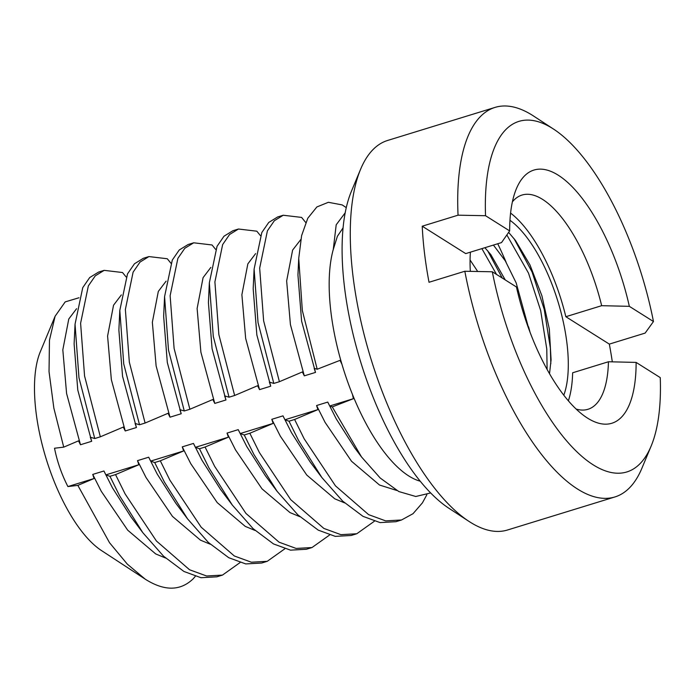<?xml version="1.0" encoding="UTF-8"?>
<svg xmlns="http://www.w3.org/2000/svg" width="695" height="695" viewBox="0 0 695 695"><rect width="100%" height="100%" fill="white"/><g stroke="black" fill="none" stroke-linecap="round" stroke-linejoin="round"><path stroke-width="1.04" d="M78.961 297.764L65.191 301.899L55.105 316.234L40.301 351.766A115.075 45.271 72.9 0 0 46.148 458.787A115.075 45.271 72.9 0 0 101.496 550.579L146.167 579.76C164.897 591.271 180.578 590.941 193.21 578.779L195.286 576.364M55.105 316.234L49.467 340.176L49.032 371.651L53.871 408.208L63.732 447.137L54.523 448.232C57.19 461.567 61.655 474.346 67.901 486.57L77.84 485.379L109.541 542.734L127.333 564.158L145.151 579.109M593.252 464.877A183.411 72.15 72.9 0 0 651.163 446.016A183.411 72.15 72.9 0 0 660.25 377.611L636.125 362.408A132.458 52.108 -107.1 0 1 586.806 417.643A132.458 52.108 -107.1 0 1 516.446 286.983L492.321 271.78A183.411 72.15 72.9 0 0 593.252 464.877M651.163 446.016L641.954 468.117A203.783 80.16 -107.1 0 1 614.936 496.942A203.783 80.16 -107.1 0 1 577.606 489.08A203.783 80.16 -107.1 0 1 464.833 271.25L492.321 271.78M468.951 521.372L448.901 508.271A183.411 72.15 -107.1 0 1 360.688 361.973A183.411 72.15 -107.1 0 1 351.366 191.394L360.583 169.293A203.783 80.16 72.9 0 0 370.93 358.82A203.783 80.16 72.9 0 0 468.951 521.372A203.783 80.16 72.9 0 0 470.168 522.154A203.783 80.16 72.9 0 0 507.498 530.007L614.936 496.942M464.833 271.25L429.024 282.274A203.783 80.16 -107.1 0 1 422.23 226.205L465.711 253.606L501.529 242.581L509.661 230.914L485.536 215.711L458.048 215.181A203.783 80.16 -107.1 0 1 495.04 107.404L387.593 140.468A203.783 80.16 72.9 0 0 360.583 169.293M509.661 230.914A132.458 52.108 -107.1 0 1 516.368 188.788A132.458 52.108 -107.1 0 1 558.189 175.166A132.458 52.108 -107.1 0 1 629.34 306.339L601.661 305.687A112.086 44.089 72.9 0 0 542.543 199.369A112.086 44.089 72.9 0 0 522.014 195.052A112.086 44.089 72.9 0 0 512.38 201.863M563.801 395.194A102.912 40.484 72.9 0 0 557.868 301.283A102.912 40.484 72.9 0 0 509.965 220.289M508.627 232.382L515.438 240.427L529.981 264.943L541.9 295.766L549.311 328.917L551.083 359.854L549.519 373.702M477.717 271.502L470.055 259.965M529.008 329.465L516.168 282.9L505.326 260.903L493.424 245.074M484.893 247.698L490.87 254.674L505.248 279.929M495.04 107.404A203.783 80.16 -107.1 0 1 532.37 115.257A203.783 80.16 -107.1 0 1 533.586 116.039L553.628 129.14A183.411 72.15 72.9 0 0 485.536 215.711M458.048 215.181L422.23 226.205M343.069 227.864L337.379 236.317L333.27 249.479A135.456 53.28 72.9 0 0 341.94 364.267A135.456 53.28 72.9 0 0 352.478 394.482A135.456 53.28 72.9 0 0 408.86 476.014A135.456 53.28 72.9 0 0 420.232 481.201M361.513 456.945L354.832 448.058L336.258 418.903L327.762 402.084L329.699 405.993L332.28 406.905L361.513 456.945L380.2 478.012L398.817 491.547L415.775 496.491L430.665 492.946M255.638 253.597L247.846 263.874L241.886 294.723L245.656 338.387L259.539 389.626L270.737 386.185L256.846 334.947L253.18 288.755L254.109 269.069L261.815 232.53L268.757 222.443L277.644 216.962L283.239 215.242L301.587 217.413L305.739 222.513M210.872 267.375L203.079 277.653L197.119 308.502L200.89 352.165L214.772 403.413L225.971 399.964L212.079 348.725L208.413 302.534L209.343 282.848L217.049 246.308L223.99 236.222L232.877 230.74L238.472 229.02L256.811 231.192L260.434 235.631M166.105 281.154L158.312 291.431L152.353 322.28L156.123 365.952L170.006 417.191L181.204 413.742L167.313 362.503L163.646 316.312L164.576 296.626L172.282 260.095L179.223 250L188.11 244.518L193.705 242.798L212.045 244.97L215.667 249.409M121.338 294.932L113.546 305.209L107.586 336.059L111.356 379.731L125.239 430.969L136.437 427.521L122.546 376.282L118.88 330.09L119.809 310.413L127.515 273.873L134.456 263.779L143.344 258.297L148.939 256.577L167.278 258.748L170.9 263.188M76.572 308.719L68.779 318.988L62.819 349.846L66.59 393.509L80.472 444.748L91.671 441.299L77.779 390.06L74.113 343.869L75.043 324.191L82.748 287.652L89.69 277.557L98.577 272.075L104.172 270.355L122.511 272.527L126.134 276.966M300.805 239.532L292.612 250.096L286.653 280.945L290.423 324.608L304.306 375.847L315.504 372.407L301.613 321.168L297.947 274.977L298.728 258.401L302.334 310.535L317.198 369.227L314.149 368.324L315.504 372.407M426.852 494.744L422.43 502.85L413.03 513.692L401.536 519.982L395.942 521.702L380.061 522.597L363.016 516.359L342.626 501.078L321.846 477.517L310.066 461.836L291.492 432.681L282.995 415.862L284.933 419.771L289.007 421.205L294.602 419.476L317.919 409.616L316.572 405.533L325.069 422.343L351.531 461.272L379.54 485.041L396.836 490.479M321.846 477.517L298.598 440.552L289.007 421.205M374.353 521.25L356.77 533.76L351.175 535.48L335.294 536.375L318.249 530.137L297.86 514.856L277.079 491.296L265.299 475.615L246.725 446.459L238.229 429.64L240.166 433.55L244.24 434.983L249.835 433.254L273.152 423.394L271.806 419.311L280.302 436.13L306.764 475.05L334.773 498.819L344.616 502.902M277.079 491.296L253.831 454.33L244.24 434.983M329.586 535.028L312.003 547.538L306.408 549.259L290.527 550.153L273.483 543.916L253.093 528.634L232.312 505.074L220.532 489.393L201.958 460.238L193.462 443.427L195.399 447.328L199.474 448.761L205.068 447.033L228.386 437.172L227.039 433.089L235.536 449.908L261.998 488.837L290.006 512.597L299.849 516.68M232.312 505.074L209.065 468.109L199.474 448.761M284.82 548.807L267.236 561.317L261.641 563.037L245.761 563.932L228.716 557.694L208.326 542.413L187.546 518.852L175.766 503.171L157.192 474.016L148.695 457.206L150.633 461.106L154.707 462.54L160.302 460.82L183.619 450.951L182.272 446.868L190.769 463.687L217.231 502.615L245.239 526.376L255.082 530.459M187.546 518.852L164.298 481.887L154.707 462.54M240.053 562.585L222.469 575.095L216.875 576.815L200.994 577.719L183.949 571.472L163.56 556.191L142.779 532.631L130.999 516.958L112.425 487.794L103.929 470.984L105.866 474.885L109.94 476.318L115.535 474.598L138.852 464.729L137.506 460.646L146.002 477.465L172.464 516.394L200.473 540.154L210.316 544.246M142.779 532.631L119.531 495.665L109.94 476.318M401.536 519.982L385.664 520.876L368.611 514.639L335.468 485.857L304.193 438.832L294.602 419.476M356.77 533.76L340.889 534.655L323.844 528.417L290.701 499.636L259.426 452.61L249.835 433.254M312.003 547.538L296.122 548.433L279.077 542.196L245.934 513.414L214.659 466.388L205.068 447.033M267.236 561.317L251.355 562.212L234.311 555.974L201.168 527.192L169.893 480.167L160.302 460.82M222.469 575.095L206.589 575.99L189.544 569.752L156.401 540.979L125.126 493.945L115.535 474.598M77.84 485.379L94.086 478.516L92.739 474.424L101.235 491.243L127.698 530.172L155.706 553.932L165.549 558.024M352.478 394.482L353.39 398.695L332.28 406.905M282.995 415.862L271.806 419.311M238.229 429.64L227.039 433.089M193.462 443.427L182.272 446.868M148.695 457.206L137.506 460.646M103.929 470.984L92.739 474.424M327.762 402.084L316.572 405.533M346.275 207.623L342.183 204.912L328.361 202.297L316.877 206.954L307.789 218.23L301.613 235.614L298.728 258.401M304.306 375.847L302.368 371.947L279.407 381.703L273.813 383.423L269.382 382.102L270.737 386.185M273.813 383.423L258.036 322.567L254.109 269.069M259.539 389.626L257.602 385.725L234.641 395.481L229.046 397.201L224.615 395.881L225.971 399.964M229.046 397.201L213.269 336.354L209.343 282.848M214.772 403.413L212.835 399.503L189.874 409.259L184.279 410.98L179.849 409.659L181.204 413.742M184.279 410.98L168.503 350.132L164.576 296.626M170.006 417.191L168.068 413.282L145.107 423.038L139.513 424.758L135.082 423.437L136.437 427.521M139.513 424.758L123.736 363.911L119.809 310.413M125.239 430.969L123.302 427.069L100.341 436.816L94.746 438.536L90.315 437.216L91.671 441.299M94.746 438.536L78.969 377.689L75.043 324.191M279.407 381.703L263.631 320.847L259.669 268.122L267.41 230.81L274.351 220.723L283.239 215.242M234.641 395.481L218.864 334.625L214.903 281.901L222.643 244.588L229.585 234.502L238.472 229.02M189.874 409.259L174.097 348.404L170.136 295.679L177.877 258.366L184.818 248.28L193.705 242.798M145.107 423.038L129.331 362.182L125.369 309.457L133.11 272.145L140.051 262.058L148.939 256.577M100.341 436.816L84.564 375.969L80.603 323.236L88.343 285.923L95.285 275.837L104.172 270.355M333.27 249.479L336.198 224.798L345.18 212.826M80.472 444.748L78.535 440.847L63.732 447.137M317.198 369.227L340.011 360.366L341.94 364.267M612.312 361.852A203.783 80.16 -107.1 0 0 609.324 344.112L645.142 333.087L653.465 321.533L629.34 306.339M653.465 321.533A183.411 72.15 72.9 0 0 553.628 129.14M530.016 332.167A203.783 80.16 72.9 0 0 528.565 326.78M506.125 262.267A203.783 80.16 72.9 0 0 497.742 243.745M609.324 344.112L565.843 316.712L601.661 305.687M565.843 316.712A112.086 44.089 72.9 0 0 510.582 213.078M568.371 400.815A112.086 44.089 72.9 0 0 572.637 372.781L608.446 361.756L636.125 362.408M576.155 409.068A112.086 44.089 72.9 0 0 587.961 409.294A112.086 44.089 72.9 0 0 608.446 361.756M470.402 252.163A102.912 40.484 72.9 0 0 470.333 271.354M506.837 234.936L528.513 273.152L540.649 310.483L546.783 349.072L547.104 369.436M481.878 248.628L496.543 274.438M513.996 238.55L532.092 272.049L544.228 309.388L550.362 347.969L550.84 363.763M487.543 250.556L502.224 278.026M317.919 409.616L284.933 419.771M273.152 423.394L240.166 433.55M228.386 437.172L195.399 447.328M183.619 450.951L150.633 461.106M138.852 464.729L105.866 474.885M353.39 398.695L329.699 405.993M94.086 478.516L67.901 486.57"/></g></svg>
